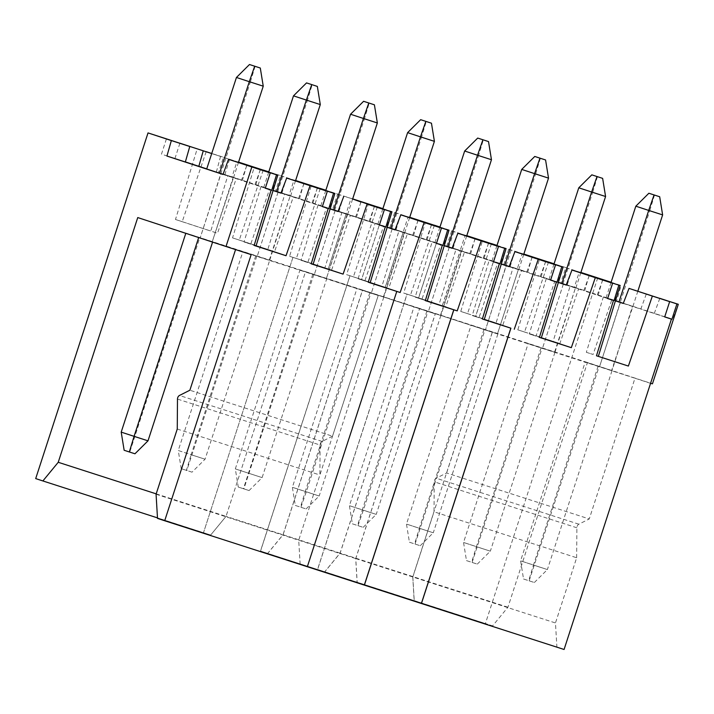 <?xml version="1.0" encoding="UTF-8"?>
<svg xmlns="http://www.w3.org/2000/svg" width="714" height="714" viewBox="0 0 714 714"><rect width="100%" height="100%" fill="white"/><g stroke="black" fill="none" stroke-linecap="round" stroke-linejoin="round"><path stroke-width="0.54" stroke-dasharray="3.57 2.68" d="M370.155 282.699L358.116 278.746L370.164 282.682L361.48 279.834L379.375 224.767L341.899 212.504L324.888 267.848L328.262 268.937L346.147 213.87L350.396 215.244L338.971 211.496L356.518 217.145L332.635 209.318L337.606 194.021L325.861 190.236M320.291 188.496L296.328 258.441L331.626 270.026L289.589 256.272L311.322 185.551M364.318 585.105L357.143 582.749L355.706 558.58L435.219 313.848L362.542 290.009L283.021 534.741L226.035 516.374L210.684 535.036L203.499 532.68L292.954 257.361L296.328 258.441M362.542 290.009L305.547 271.641L226.035 516.374L305.547 271.641L435.219 313.848M357.143 582.749L300.148 564.372L307.332 566.729L300.148 564.372L298.711 540.212L378.233 295.48L332.51 436.2L189.87 390.228M436.37 243.135L432.184 241.787L415.173 297.14L418.475 298.202L436.37 243.135L403.142 232.237L385.248 287.305L349.949 275.729L260.494 551.047L267.67 553.404L283.021 534.741M418.475 298.202L427.222 301.067L418.538 298.22L436.433 243.162L403.205 232.264L385.31 287.323L350.012 275.747L260.556 551.065L324.727 571.789L340.078 553.127L283.083 534.759L267.732 553.421L260.556 551.065M267.67 553.404L260.494 551.047M351.083 198.367L352.68 198.885L351.083 198.367L346.111 213.665L332.635 209.318M349.949 275.729L346.638 274.658L368.379 203.936M387.184 227.311L346.147 213.87L328.262 268.937L292.954 257.361L203.499 532.68L35.7 478.594M395.047 229.881L412.585 235.54L418.101 220.421M436.468 243.367L412.585 235.54M436.486 243.304L426.062 239.886L443.599 245.536L448.874 230.336M432.184 241.787L443.599 245.536M403.142 232.237L398.956 230.89L381.945 286.243L385.248 287.305M346.111 213.665L398.956 230.89M387.211 227.222L404.276 232.737L383.4 296.979L369.87 292.615L383.793 297.104L404.668 232.862L395.083 229.774M392.227 228.783L371.351 293.026L392.227 228.783M355.706 558.58L156.071 494.24M306.119 508.948L319.176 495.998L305.244 491.509L300.505 507.136L306.119 508.948L295.31 505.441L292.365 487.287L306.297 491.776L300.933 507.243M295.31 505.441L300.505 507.136M369.87 292.615L305.244 491.509L292.365 487.287L356.991 288.394M383.793 297.104L319.176 495.998L306.297 491.776L370.923 292.883M391.799 228.641L421.528 137.124L407.605 132.634M434.407 141.345L421.528 137.124L426.267 121.496M404.668 232.862L409.604 217.681M377.867 224.151L382.775 209.041M427.213 301.085L415.173 297.14M431.551 224.83L426.062 239.886M370.173 282.664L364.854 280.923L383.623 226.142M358.116 278.746L375.127 223.402L379.375 224.767L361.48 279.834L364.854 280.923M360.856 201.973L356.518 217.145M338.971 211.496L343.648 196.1L352.645 199.001M352.654 198.956L337.606 194.021M325.852 190.263L343.648 196.1M382.874 208.747L391.718 211.594L382.891 208.702M346.638 274.658L381.945 286.243M391.718 211.594L387.532 227.15M369.995 221.492L374.314 206.382M331.626 270.026L350.396 215.244M283.083 534.759L362.605 290.036L492.276 332.242L419.6 308.403L340.078 553.127M364.318 585.096L357.205 582.767L355.768 558.598L435.29 313.874M492.276 332.242L412.763 576.966L414.191 601.134L556.902 647.125L555.465 622.965L412.826 576.992L414.263 601.152M493.428 261.529L489.242 260.182L472.222 315.526L475.533 316.588L493.428 261.529L460.2 250.632L442.305 305.69L407.007 294.114L317.543 569.433M475.533 316.588L472.222 315.526M419.6 308.403L362.605 290.036M324.727 571.789L267.732 553.421M377.349 206.881L353.376 276.836L350.012 275.747M382.909 208.622L394.663 212.406L389.692 227.704L403.169 232.05L408.14 216.753L409.738 217.27L408.14 216.753M407.007 294.114L403.696 293.052L425.437 222.331M444.242 245.696L436.433 243.162M452.096 248.276L469.642 253.925L475.158 238.806M493.526 261.761L469.642 253.925M493.544 261.69L483.119 258.272L500.657 263.921L505.931 248.731M489.242 260.182L500.657 263.921M460.2 250.632L456.014 249.284L439.003 304.628L442.305 305.69M403.169 232.05L456.014 249.284M385.31 287.323L388.684 288.411L407.453 233.63L396.029 229.881L413.576 235.54L389.692 227.704M407.453 233.63L403.205 232.264M444.269 245.607L461.333 251.123L440.458 315.365L426.927 311.009L440.85 315.499L461.726 251.257L452.14 248.169M449.284 247.178L428.409 311.411L449.284 247.178M412.763 576.966L355.768 558.598M363.176 527.343L376.224 514.392L362.301 509.903L357.562 525.531L363.176 527.343L352.368 523.826L349.423 505.682L363.355 510.171L357.982 525.638M352.368 523.826L357.562 525.531M426.927 311.009L362.301 509.903L349.423 505.682L414.049 306.779M440.85 315.499L376.224 514.392L363.355 510.171L427.981 311.268M448.847 247.035L478.585 155.509L464.662 151.02M491.464 159.731L478.585 155.509L483.324 139.882M461.726 251.257L466.661 236.075M434.924 242.546L439.833 227.427M414.191 601.134L357.205 582.767M488.608 243.224L483.119 258.272M427.222 301.049L421.912 299.309L440.681 244.527M418.538 298.22L421.912 299.309M417.913 220.358L413.576 235.54M396.029 229.881L400.697 214.486L409.702 217.386L394.663 212.406M382.9 208.649L400.697 214.486M439.931 227.132L448.776 229.979L439.949 227.088M403.696 293.052L439.003 304.628M448.776 229.979L444.59 245.536M427.052 239.886L431.372 224.776M353.376 276.836L388.684 288.411M157.508 518.4L300.148 564.372L298.711 540.212L319.899 475.006L320.122 445.036L177.483 399.064M177.259 429.034L319.899 475.006M251.167 254.621L235.566 249.588M313.865 274.497L243.876 488.858L238.262 487.046L235.317 468.902L262.118 477.612L235.317 468.902L299.942 270.008L326.744 278.719L299.942 270.008M312.812 274.23L243.447 488.751L249.07 490.563L262.118 477.612L326.744 278.719M249.07 490.563L243.876 488.858M320.122 445.036A3.213 2.187 -72.1 0 1 322.094 441.439L332.51 436.2M137.748 217.565L305.547 271.641L378.233 295.48L235.593 249.507M156.196 493.865L226.035 516.374L210.684 535.036L157.473 517.882M269.285 260.199L242.885 251.614L269.687 260.324L290.161 195.957L269.294 260.199M273.096 190.442L263.752 187.371L278.112 192.004L257.245 256.246L278.112 192.004L290.562 196.082L280.977 192.994M379.411 224.981L355.527 217.145L361.043 202.035M223.036 174.323L233.505 177.697L212.237 241.805L233.112 177.572L221.063 173.618L200.188 237.86L185.827 233.228L212.629 241.939L200.188 237.86L250.364 81.958L236.441 77.469M294.025 179.973L295.623 180.499L294.025 179.973L289.054 195.27L341.899 212.504M289.054 195.27L275.577 190.924L280.548 175.635L268.803 171.842M263.234 170.102L239.27 240.056L274.569 251.631L293.338 196.85L281.923 193.11L299.461 198.76L275.577 190.924M293.338 196.85L284.841 194.11L267.83 249.463L274.569 251.631M236.968 161.587L238.565 162.114L236.968 161.587L232.005 176.885L284.841 194.11M232.005 176.885L218.52 172.538L223.491 157.241L211.746 153.456L238.53 162.221M206.185 151.716L182.213 221.661L217.511 233.246L236.289 178.464L224.865 174.716L242.403 180.374L218.52 172.538M236.289 178.464L227.793 175.724L210.773 231.068L217.511 233.246M206.739 168.879L227.793 175.724M185.372 161.908L161.471 154.153L166.433 138.855M185.345 161.98L161.471 154.153M223 174.439L241.421 180.374L246.928 165.255M265.296 188.201L241.421 180.374M265.322 188.139L254.898 184.712L272.436 190.37L277.71 175.171M273.069 190.531L261.012 186.622L272.436 190.37M280.932 193.11L298.47 198.76L303.986 183.641M322.353 206.596L298.47 198.76M322.38 206.524L311.956 203.106L329.493 208.756L334.759 193.565M330.127 208.916L318.069 205.007L329.493 208.756M337.99 211.496L355.527 217.145M379.437 224.91L369.004 221.492L386.551 227.15L391.816 211.951M375.127 223.402L386.551 227.15M206.703 168.986L220.626 173.475M330.154 208.827L347.218 214.343L326.343 278.585L347.611 214.477L338.034 211.389M335.178 210.398L314.303 274.64L335.169 210.398M255.103 66.331L250.364 81.958L263.243 86.18M179.892 143.264L174.948 158.49M182.213 221.661L175.474 219.493L197.216 148.771M239.27 240.056L232.532 237.887L254.264 167.165M211.71 153.572L220.546 156.428L211.719 153.528M238.547 162.176L223.491 157.241M224.865 174.716L229.533 159.32M220.546 156.428L216.369 171.976M175.474 219.493L210.773 231.068M246.749 165.193L242.403 180.374M268.759 171.967L277.603 174.814L268.776 171.922M268.794 171.878L295.587 180.615M295.596 180.571L280.548 175.635M281.923 193.11L286.591 177.715M277.603 174.814L273.426 190.37M232.532 237.887L267.83 249.463M303.798 183.587L299.461 198.76M255.88 184.712L260.199 169.611M325.816 190.352L334.661 193.208L325.834 190.308M289.589 256.272L324.888 267.848M334.661 193.208L330.475 208.756M312.937 203.106L317.257 187.996M256.058 245.884L250.739 244.143L269.508 189.362M261.012 186.622L244.001 241.966L250.739 244.143M256.049 245.919L244.001 241.966M260.387 169.664L254.898 184.712M313.116 264.278L307.796 262.529L326.566 207.747M318.069 205.007L301.058 260.36L307.796 262.529M313.107 264.305L301.058 260.36M317.444 188.059L311.956 203.106M374.493 206.444L369.004 221.492M256.808 256.103L186.818 470.472L181.204 468.661L178.259 450.507L205.061 459.218L191.129 454.738L186.399 470.365L192.012 472.168L205.061 459.218L269.687 260.324M181.204 468.661L186.399 470.365M255.755 255.835L191.129 454.738L178.259 450.507L242.885 251.614M121.202 432.122L148.003 440.833M134.955 453.783L129.761 452.078L199.75 237.717M233.505 177.697L238.431 162.515M129.761 452.078L124.147 450.266M277.684 191.861L307.422 100.344L293.49 95.855M320.291 104.565L307.422 100.344L312.161 84.716M290.562 196.082L295.489 180.901M192.012 472.168L186.818 470.472M263.752 187.371L268.669 172.261M238.262 487.046L243.447 488.751M334.741 210.255L364.479 118.729L350.547 114.24M377.349 122.96L364.479 118.729L369.209 103.102M347.611 214.477L352.546 199.295M320.809 205.766L325.727 190.647M579.304 271.918L580.901 272.436L579.304 271.918L574.342 287.215L560.856 282.869L565.827 267.58L554.082 263.787M597.725 277.862L485.413 623.536L492.589 625.892L507.94 607.23L587.461 362.507L652.453 383.82M434.407 225.267L410.434 295.221L407.069 294.132L317.614 569.46L485.413 623.536M439.967 227.016L451.721 230.8L446.75 246.098L460.227 250.436L465.198 235.147L466.795 235.656L465.198 235.147M491.464 243.661L467.491 313.616L460.753 311.438L482.494 240.716M497.024 245.402L508.77 249.186L503.807 264.483L517.284 268.83L522.255 253.532L523.853 254.05L522.255 253.532M548.522 262.047L524.549 332.001L517.811 329.832L539.552 259.111M564.078 649.481L556.902 647.125M576.653 557.759L576.876 527.789A3.213 2.187 -72.1 0 1 578.84 524.192L589.255 518.953L446.616 472.98L436.2 478.219A3.213 2.187 -72.1 0 0 434.237 481.816L434.014 511.786L576.653 557.759L555.465 622.965M650.561 383.338L634.978 378.233L589.255 518.953M615.406 300.862L603.348 296.962L586.337 352.305L593.075 354.474L611.844 299.693M586.337 352.305L593.075 354.474M446.616 472.98L492.339 332.26L634.978 378.233M603.348 296.962L614.772 300.701L620.047 285.511M611.113 282.253L621.064 285.511L616.637 300.987L672.704 319.372L678.22 304.262M407.069 294.132L445.741 306.797L464.511 252.024L453.087 248.276L470.633 253.925L446.75 246.098M410.434 295.221L445.741 306.797M540.382 158.276L535.643 173.904L521.72 169.414M548.522 178.125L535.643 173.904L485.466 329.806L471.106 325.173L497.908 333.884L485.466 329.806L506.342 265.563L518.391 269.517L497.515 333.759L518.391 269.517M492.339 332.26L419.662 308.421L340.141 553.154L324.79 571.807L492.589 625.892M587.461 362.507L419.662 308.421M554.573 352.145L528.164 343.559L554.965 352.27L575.448 287.903L554.573 352.145M623.313 303.334L632.899 306.422L611.63 370.53L585.221 361.953L612.023 370.664L632.497 306.288L620.457 302.343L599.581 366.585L649.758 210.675L635.826 206.194M558.384 282.387L549.039 279.317L563.4 283.949L542.524 348.191L563.4 283.949L575.841 288.037L566.256 284.94M493.49 261.547L475.595 316.614L478.969 317.694L497.738 262.922L460.262 250.65L442.368 305.717M554.046 263.912L562.882 266.759L558.705 282.316L541.167 276.657L545.487 261.556M517.811 329.832L559.847 343.577L578.626 288.795L570.129 286.064L553.109 341.408M524.549 332.001L559.847 343.577M484.279 319.444L478.969 317.694M475.595 316.614L484.279 319.461M578.626 288.795L567.202 285.056L571.869 269.66L580.866 272.561M554.073 263.823L571.869 269.66M607.632 298.541L583.757 290.705L589.264 275.586M664.689 316.927L640.806 309.1L646.322 293.981M562.882 266.759L554.055 263.868M558.705 282.316L570.129 286.064M602.536 279.942L598.216 295.052L574.342 287.215M659.781 298.39L654.292 313.437L672.704 319.372M467.491 313.616L502.799 325.191L521.568 270.41L510.144 266.661L527.682 272.32L503.807 264.483M532.028 257.138L527.682 272.32M510.144 266.661L514.812 251.266L523.808 254.166M607.659 298.47L614.772 300.701M623.268 303.441L640.806 309.1M664.716 316.855L654.292 313.437M598.216 295.052L616.637 300.987M567.202 285.056L560.856 282.869M541.167 276.657L517.284 268.83M521.568 270.41L513.071 267.67L496.06 323.023L502.799 325.191M460.227 250.436L513.071 267.67M464.511 252.024L460.262 250.65M501.299 264.082L497.738 262.922M509.162 266.661L526.7 272.32L532.216 257.201M550.583 280.147L526.7 272.32M550.601 280.084L540.177 276.657L557.714 282.316L562.989 267.116M558.357 282.476L546.299 278.567L557.714 282.316M566.211 285.056L583.757 290.705M501.326 263.993L505.905 265.421M518.382 269.517L509.198 266.554M615.432 300.772L620.02 302.201M611.095 282.298L621.064 285.511M602.723 280.004L597.234 295.052M523.826 254.122L508.77 249.186M589.086 275.533L584.739 290.705M580.884 272.516L565.827 267.58M453.087 248.276L457.754 232.88L466.751 235.781M439.958 227.043L457.754 232.88M654.497 195.047L649.758 210.675L662.628 214.905M484.11 258.272L488.43 243.162M545.666 261.61L540.177 276.657M466.769 235.736L451.721 230.8M474.971 238.753L470.633 253.925M541.328 337.865L529.279 333.92L536.018 336.089L554.796 281.307M546.299 278.567L529.279 333.92M541.337 337.829L536.018 336.089M597.439 176.661L592.7 192.289L578.777 187.8M605.579 196.511L592.7 192.289L562.962 283.806M496.989 245.527L505.833 248.374L501.647 263.921M505.833 248.374L497.006 245.473M497.015 245.429L514.812 251.266M460.753 311.438L496.06 323.023M534.349 582.508L547.397 569.558L533.465 565.069L528.735 580.696L534.349 582.508L523.54 578.992L520.595 560.847L547.397 569.558L612.023 370.664M529.154 580.803L599.144 366.443M632.899 306.422L637.825 291.241M523.54 578.992L528.735 580.696M598.091 366.175L533.465 565.069L520.595 560.847L585.221 361.953M606.088 297.711L611.005 282.592M477.291 564.114L490.339 551.172L476.416 546.683L471.677 562.311L477.291 564.114L466.483 560.606L463.538 542.453L490.339 551.172L554.965 352.27M472.097 562.418L542.087 348.048M575.841 288.037L580.768 272.855M466.483 560.606L471.677 562.311M541.042 347.78L476.416 546.683L463.538 542.453L528.164 343.559M549.039 279.317L553.948 264.207M518.783 269.642L523.719 254.461M420.234 545.728L433.282 532.778L419.359 528.289L414.62 543.916L420.234 545.728L409.425 542.212L406.48 524.067L433.282 532.778L497.908 333.884M415.048 544.023L485.038 329.663M409.425 542.212L414.62 543.916M483.985 329.395L419.359 528.289L406.48 524.067L471.106 325.173M491.982 260.931L496.89 245.812M507.94 607.23L340.141 553.154M317.614 569.46L324.79 571.807M412.826 576.992L434.014 511.786M322.094 441.439L179.455 395.467M576.876 527.789L434.237 481.816M578.84 524.192L436.2 478.219"/><path stroke-width="1.07" d="M327.324 191.298L286.689 178.072L327.324 191.298L322.353 206.596L328.208 208.479L311.197 263.823L343.104 274.114L367.085 204.115L384.382 209.684L379.411 224.981L385.265 226.865L368.254 282.217L396.788 291.41L307.332 566.729L164.693 520.756L251.167 254.621L226.008 246.508L251.846 166.969L228.516 159.32L223 174.439L166.933 156.045L185.345 161.98L189.772 146.504L166.433 138.855L148.021 132.92L35.7 478.594L42.885 480.95L58.236 462.288L137.748 217.565L226.008 246.508M510.831 328.172L482.361 318.997L510.831 328.172L421.376 603.491L364.39 585.123L453.845 309.805L425.312 300.603L442.323 245.259L436.468 243.367L441.439 228.078L424.143 222.5L400.152 292.499L370.164 282.682L391.897 211.978L374.52 206.373L391.897 211.978M368.254 282.217L396.788 291.41L307.332 566.729L364.318 585.105L453.783 309.778M325.861 190.236L320.291 188.496M374.314 206.382L352.68 198.885L382.891 208.702M441.439 228.078L400.804 214.843L395.047 229.881L387.184 227.311M442.323 245.259L436.486 243.304M395.083 229.774L387.211 227.222M409.604 217.681L434.407 141.345L431.461 123.201L420.653 119.684L431.461 123.201M382.775 209.041L407.605 132.634L420.653 119.684M425.847 121.389L420.475 136.856L434.407 141.345M390.745 228.373L420.475 136.856L407.605 132.634M400.804 214.843L424.143 222.5M425.312 300.603L427.213 301.085L448.954 230.363L431.577 224.767L448.954 230.363M442.894 245.402L447.642 230.033M400.152 292.499L370.173 282.664M352.645 199.001L360.856 201.973M360.945 201.678L352.654 198.956M320.309 188.442L325.852 190.263M374.422 206.016L382.874 208.747M382.909 208.622L377.349 206.881M431.372 224.776L409.738 217.279L439.949 227.088M482.361 318.997L499.372 263.644L493.526 261.761L498.488 246.464L457.861 233.237L452.096 248.276L444.242 245.696M499.372 263.644L493.544 261.69M452.14 248.169L444.269 245.607M498.488 246.464L481.191 240.886L457.21 310.885L427.222 301.049M453.845 309.805L457.21 310.885M466.661 236.075L491.464 159.731L488.519 141.586L477.711 138.07L488.519 141.586M439.833 227.427L464.662 151.02L477.711 138.07M482.905 139.774L477.532 155.241L491.464 159.731M447.794 246.767L477.532 155.241L464.662 151.02M457.861 233.237L481.191 240.886M628.382 366.059L596.476 355.777L628.382 366.059L652.364 296.06L629.025 288.402L669.661 301.629L664.689 316.927L671.428 319.096L564.078 649.481L421.438 603.509L510.903 328.19L484.279 319.461L506.012 248.758L488.635 243.153L506.012 248.758M499.952 263.796L504.7 248.427M417.993 220.064L409.711 217.351L417.913 220.358M377.367 206.837L382.9 208.649M431.479 224.41L439.931 227.132M235.566 249.588L189.87 390.228L179.455 395.467A3.213 2.187 -72.1 0 0 177.483 399.064L177.259 429.034L156.071 494.24L157.508 518.4L164.693 520.756M310.028 185.72L286.046 255.719L254.139 245.438L256.049 245.919L277.782 175.198L260.414 169.602L277.782 175.198M251.846 166.969L270.267 172.913L265.296 188.201L271.15 190.094L254.139 245.438M384.382 209.684L367.085 204.115M185.372 161.908L206.739 168.879M271.15 190.094L265.322 188.139M286.689 178.072L280.932 193.11L273.069 190.531M328.208 208.479L322.38 206.524M343.746 196.457L337.99 211.496L330.127 208.916M385.265 226.865L379.437 224.91M223.036 174.323L206.703 168.986L236.441 77.469L249.489 64.519L260.298 68.026L249.489 64.519M338.034 211.389L330.154 208.827M280.977 192.994L273.096 190.442M270.267 172.913L228.516 159.32M166.933 156.045L171.351 140.569L148.021 132.92M238.431 162.515L263.243 86.18L260.298 68.026M156.196 493.865L58.236 462.288M171.351 140.569L189.772 146.504M211.719 153.528L179.892 143.264M206.194 151.671L211.737 153.483L206.185 151.716M260.199 169.611L238.565 162.114L268.776 171.922M268.803 171.842L263.234 170.102M317.257 187.996L295.623 180.499L325.834 190.308M157.473 517.882L42.885 480.95M179.919 143.202L211.71 153.572M238.53 162.221L246.83 164.898L238.547 162.176M198.822 166.326L203.249 150.85M260.307 169.245L268.759 171.967M295.587 180.615L303.887 183.284L295.596 180.571M263.252 170.057L268.794 171.878M317.364 187.63L325.816 190.352M286.046 255.719L256.058 245.884M271.731 190.236L276.479 174.868M343.104 274.114L313.116 264.278M311.197 263.823L313.107 264.305L334.839 193.592L317.462 187.987L334.839 193.592M328.788 208.622L333.527 193.253M385.846 227.016L390.585 211.647M148.003 440.833L134.08 436.343L129.341 451.971L134.955 453.783L148.003 440.833L212.576 242.1M198.67 237.548L134.08 436.343L121.202 432.122L124.147 450.266L129.341 451.971M121.202 432.122L185.801 233.317M254.675 66.224L249.311 81.691L263.243 86.18M219.573 173.207L249.311 81.691L236.441 77.469M295.489 180.901L320.291 104.565L317.346 86.421L306.538 82.904L317.346 86.421M268.669 172.261L293.49 95.855L306.538 82.904M311.732 84.609L306.368 100.076L320.291 104.565M276.63 191.602L306.368 100.076L293.49 95.855M352.546 199.295L377.349 122.96L374.404 104.806L363.596 101.299L374.404 104.806M325.727 190.647L350.547 114.24L363.596 101.299M368.79 102.995L363.426 118.47L377.349 122.96M333.688 209.987L363.426 118.47L350.547 114.24M602.536 279.942L580.901 272.445L611.113 282.253M439.967 227.016L434.407 225.267M488.43 243.162L466.786 235.665L497.006 245.473M497.024 245.402L491.464 243.661M545.487 261.556L523.844 254.059L554.055 263.868M554.082 263.787L548.522 262.047M629.025 288.402L623.268 303.441L615.406 300.862M598.386 356.259L620.118 285.538L602.75 279.933L620.118 285.538M671.428 319.096L671.936 319.229L676.908 303.932L678.3 304.289L652.453 383.82L650.561 383.338M659.781 298.39L678.3 304.289M596.476 355.777L613.487 300.424L614.067 300.576L618.815 285.198M545.576 159.972L534.768 156.464L545.576 159.972L548.522 178.125L534.59 173.636L539.962 158.169M545.585 261.19L554.046 263.912M510.903 328.19L484.279 319.444M548.53 262.002L554.073 263.823M613.487 300.424L607.632 298.541L612.603 283.244L589.264 275.586L571.968 270.017L566.211 285.056L558.357 282.476M523.808 254.166L532.028 257.138M614.067 300.576L607.659 298.47M671.936 319.229L664.716 316.855M612.603 283.244L595.306 277.666L571.325 347.664L539.418 337.383L556.438 282.039L550.583 280.147L555.546 264.858L514.919 251.623L509.162 266.661L501.299 264.082M556.438 282.039L550.601 280.084M509.198 266.554L501.326 263.993M566.256 284.94L558.384 282.387M623.313 303.334L615.432 300.772M514.919 251.623L538.249 259.28L514.267 329.279M659.798 298.318L676.908 303.932M602.643 279.576L611.095 282.298M532.109 256.844L523.826 254.122M580.866 272.561L589.086 275.533M589.166 275.229L580.884 272.516M434.424 225.222L439.958 227.043M659.682 196.752L648.874 193.244L659.682 196.752L662.628 214.905L637.825 291.241M669.661 301.629L652.364 296.06M555.546 264.858L538.249 259.28M545.692 261.547L563.069 267.143L545.666 261.61M557.009 282.182L561.757 266.813M466.751 235.781L475.051 238.458L466.769 235.736M539.418 337.383L541.328 337.865L563.069 267.143M571.325 347.664L541.337 337.829M602.634 178.366L591.826 174.85L602.634 178.366L605.579 196.511L580.768 272.855M488.537 242.796L496.989 245.527M571.968 270.017L595.306 277.666M491.473 243.617L497.015 245.429M611.005 282.592L635.826 206.194L648.874 193.244M654.069 194.94L648.705 210.416L662.628 214.905M618.967 301.933L648.705 210.416L635.826 206.194M553.948 264.207L578.777 187.8L591.826 174.85M597.011 176.554L591.647 192.021L605.579 196.511M561.909 283.547L591.647 192.021L578.777 187.8M496.89 245.812L521.72 169.414L534.768 156.464M523.719 254.461L548.522 178.125M504.852 265.153L534.59 173.636L521.72 169.414"/></g></svg>
